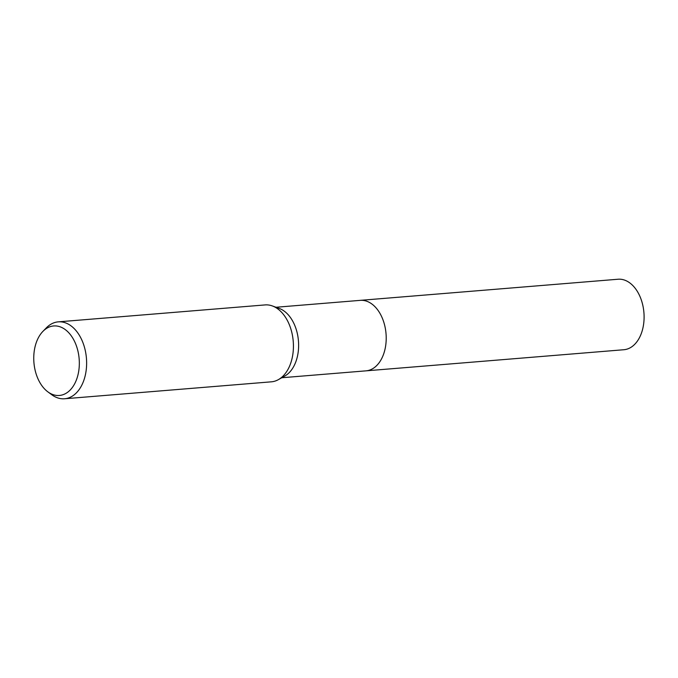 <?xml version="1.0" encoding="UTF-8"?>
<svg xmlns="http://www.w3.org/2000/svg" width="678" height="678" viewBox="0 0 678 678"><rect width="100%" height="100%" fill="white"/><g stroke="black" fill="none" stroke-linecap="round" stroke-linejoin="round"><path stroke-width="1.02" d="M42.875 331.423L46.29 327.906A38.578 25.111 85.3 0 1 58.257 321.855L265.064 304.922A38.578 25.111 85.3 0 1 272.353 305.939L279.302 308.465A35.366 23.01 85.3 0 1 298.473 349.356A35.366 23.01 85.3 0 1 284.836 376.01L278.387 379.638A38.578 25.111 85.3 0 1 271.361 381.824L64.554 398.766A38.578 25.111 85.3 0 1 51.765 394.74L47.824 391.825A34.866 22.688 85.3 0 1 33.9 354.221A34.866 22.688 85.3 0 1 42.875 331.423A34.866 22.688 85.3 0 1 67.902 331.864A34.866 22.688 85.3 0 1 79.182 367.196A34.866 22.688 85.3 0 1 47.824 391.825M359.899 300.388A35.366 23.018 85.3 0 1 360.213 300.354A35.366 23.01 85.3 0 1 386.062 342.187A35.366 23.01 85.3 0 1 365.984 370.849A35.366 23.018 85.3 0 1 365.671 370.874M272.353 305.939A38.578 25.111 85.3 0 1 293.26 350.56A38.578 25.111 85.3 0 1 278.387 379.638M58.257 321.855A38.578 25.111 85.3 0 1 86.462 367.493A38.578 25.111 85.3 0 1 64.554 398.766M365.984 370.849A35.366 23.018 85.3 0 0 386.214 337.975A35.366 23.018 85.3 0 0 365.764 300.922A35.366 23.018 85.3 0 0 360.213 300.354L618.099 279.234A35.366 23.018 85.3 0 1 623.65 279.811A35.366 23.018 85.3 0 1 644.1 316.855A35.366 23.018 85.3 0 1 623.87 349.729L281.743 377.748M360.213 300.362L275.971 307.261"/></g></svg>
